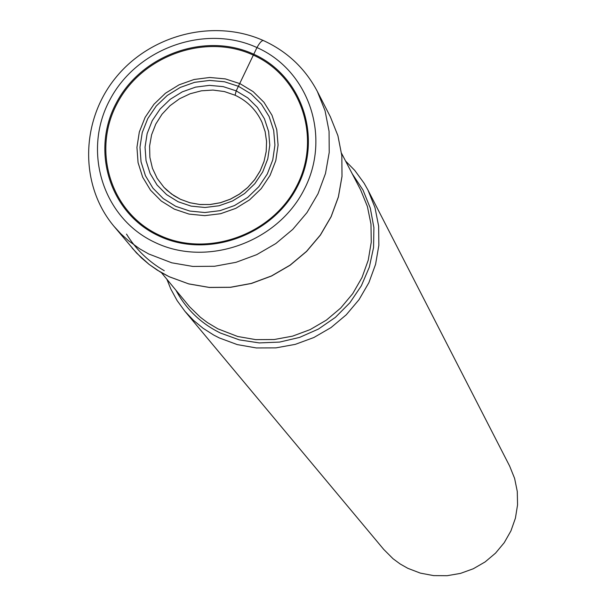 <?xml version="1.0" encoding="UTF-8"?>
<svg xmlns="http://www.w3.org/2000/svg" width="606" height="606" viewBox="0 0 606 606"><rect width="100%" height="100%" fill="white"/><g stroke="black" fill="none" stroke-linecap="round" stroke-linejoin="round"><path stroke-width="0.91" d="M158.355 235.696C109.739 213.07 90.514 150.765 116.352 102.891C141.478 54.684 205.328 31.86 253.52 54.123C302.083 75.667 323.074 137.812 297.281 186.769C272.208 236.06 206.585 259.042 158.355 235.696M166.923 279.336L170.847 289.1L177.149 300.637L184.906 311.272L193.458 320.316L203.086 328.27L213.66 335.02L219.258 337.913L237.257 344.594L256.338 347.95L275.889 347.882L295.274 344.367L313.863 337.519L331.043 327.558L346.253 314.802L359.01 299.682L368.88 282.684L375.568 264.368L378.848 245.324L378.644 226.19L374.97 207.563L367.956 190.042L364.077 183.163L354.768 170.422L345.571 161.022M367.956 190.042L509.638 466.059L514.615 478.407L517.282 491.481L517.554 504.881L515.418 518.168L510.926 530.909L504.222 542.703L495.519 553.157L485.103 561.936L473.309 568.754L460.507 573.39L447.13 575.7L433.601 575.609L420.359 573.117L407.83 568.322L400.142 563.966L393.052 558.747L383.742 549.43L184.906 311.272M180.543 199.336L190.004 202.775L200.025 204.517L210.305 204.495L220.516 202.715L230.341 199.222L239.484 194.132L247.649 187.602L254.596 179.823L260.11 171.051L264.011 161.552L266.185 151.629L266.572 141.569L265.155 131.707L261.997 122.321C256.376 110.072 247.407 101.035 235.09 95.225L236.204 90.87L256.959 47.563C260.088 41.973 262.436 39.731 264.011 40.829M154.856 242.377C206.601 267.473 277.078 242.809 303.977 189.875C331.656 137.304 309.06 70.629 256.959 47.563C205.252 23.717 136.82 48.2 109.853 99.876C82.136 151.197 102.687 218.062 154.856 242.377M113.89 226.205L120.836 233.78L128.48 240.696L139.653 248.793L148.69 253.959L171.725 262.799L192.859 266.435L214.547 266.269L236.067 262.3L256.717 254.649L275.828 243.551L292.766 229.386L306.977 212.608L318.006 193.768L325.49 173.498L329.217 152.447L329.066 131.305L325.058 110.762L317.355 91.461C305.129 68.334 287.07 51.336 263.163 40.45C213.698 18.377 150.538 34.64 115.761 77.621C80.749 120.352 79.121 184.656 113.89 226.205L136.6 253.081L149.031 264.33L157.302 270.147L169.157 276.7L188.58 283.843L209.199 287.411L230.333 287.274L251.301 283.419L271.427 275.972L290.039 265.17L306.53 251.369L320.362 235.014L331.096 216.653L338.375 196.874L341.989 176.346L341.822 155.712L337.898 135.661L330.368 116.814L317.355 91.461M164.256 270.708C148.485 261.587 135.895 249.384 126.495 234.083M236.204 90.87L247.778 97.892L257.353 107.345L264.428 118.768L268.647 131.593L269.784 145.182L267.784 158.848L262.724 171.892L254.861 183.656L244.589 193.541L232.439 201.033L219.016 205.767L205.017 207.487L191.14 206.123L178.103 201.745L166.552 194.587L157.068 185.012L150.121 173.513L146.046 160.673L145.046 147.137L147.144 133.578L152.242 120.662L160.082 109.042L170.263 99.278L182.285 91.854L195.564 87.135L209.426 85.363L223.205 86.628L236.204 90.87M175.71 206.305L189.822 211.055L204.836 212.532L219.986 210.668L234.514 205.555L247.665 197.442L258.777 186.746L267.284 174.013L272.761 159.886L274.927 145.107L273.685 130.404L269.117 116.526L261.451 104.171L251.096 93.945L238.567 86.355L224.508 81.772L209.608 80.416L194.609 82.333L180.255 87.431L167.256 95.46L156.242 106.02L147.766 118.587L142.243 132.547L139.971 147.213L141.046 161.855L145.448 175.748L152.962 188.193L163.219 198.556L175.71 206.305M240.044 83.689L225.334 78.901L209.759 77.477L194.079 79.492L179.073 84.825L165.476 93.218L153.962 104.255L145.099 117.39L139.327 131.987L136.941 147.326L138.07 162.635L142.668 177.164L150.515 190.178L161.241 201.018L174.308 209.131L189.064 214.092L204.76 215.645L220.614 213.706L235.81 208.35L249.566 199.866L261.194 188.671L270.087 175.354L275.813 160.582L278.078 145.114L276.775 129.737L271.988 115.231L263.974 102.308L253.141 91.62L240.044 83.689M253.141 55.025C301.265 76.379 322.059 137.956 296.493 186.466C271.655 235.302 206.638 258.073 158.848 234.946C110.671 212.532 91.62 150.788 117.223 103.353C142.115 55.578 205.396 32.966 253.141 55.025M235.09 95.225L224.349 91.551L212.971 90.067L201.412 90.809L190.117 93.756L179.512 98.778L170.028 105.694L162.014 114.231L155.787 124.063L151.591 134.805L149.599 146.038L149.879 157.34L152.432 168.263L157.174 178.376L163.908 187.277L167.021 190.337L173.952 195.677L180.361 199.253L171.521 194.011L163.908 187.277M341.564 153.341L360.653 189.936L367.387 206.472L370.97 224.069L371.258 242.173L368.236 260.194L361.994 277.54L352.722 293.66L340.716 308.015L326.369 320.127L310.143 329.603L292.577 336.141L274.245 339.511L255.747 339.633L237.688 336.489L217.827 328.808L207.479 322.627L200.298 317.196L189.595 306.772L161.416 272.647M176.02 290.372C186.133 309.257 200.95 323.483 220.486 333.058L239.362 339.883L259.277 342.913L279.601 342.087L299.561 337.413L318.4 329.073L335.391 317.37L349.889 302.758L361.35 285.797L369.342 267.125L373.569 247.468L373.894 227.568L370.311 208.161L362.979 189.989L352.192 173.71M330.368 116.814L337.921 135.714L341.845 155.81L342.004 176.467L338.39 197.003L331.111 216.766L320.392 235.113L306.583 251.445L290.13 265.223L271.556 276.01L251.475 283.456L230.538 287.32L209.418 287.479L188.799 283.934L169.347 276.806M169.195 276.737L160.211 271.942L149.053 264.352L141.365 257.823L132.153 248.081M261.997 122.321L265.14 131.6L266.564 141.387L266.208 151.402L264.065 161.325L260.179 170.862L254.656 179.679L247.672 187.512L239.446 194.094L230.235 199.215L220.342 202.715L210.077 204.487L199.768 204.48L189.754 202.707L180.346 199.245"/></g></svg>

